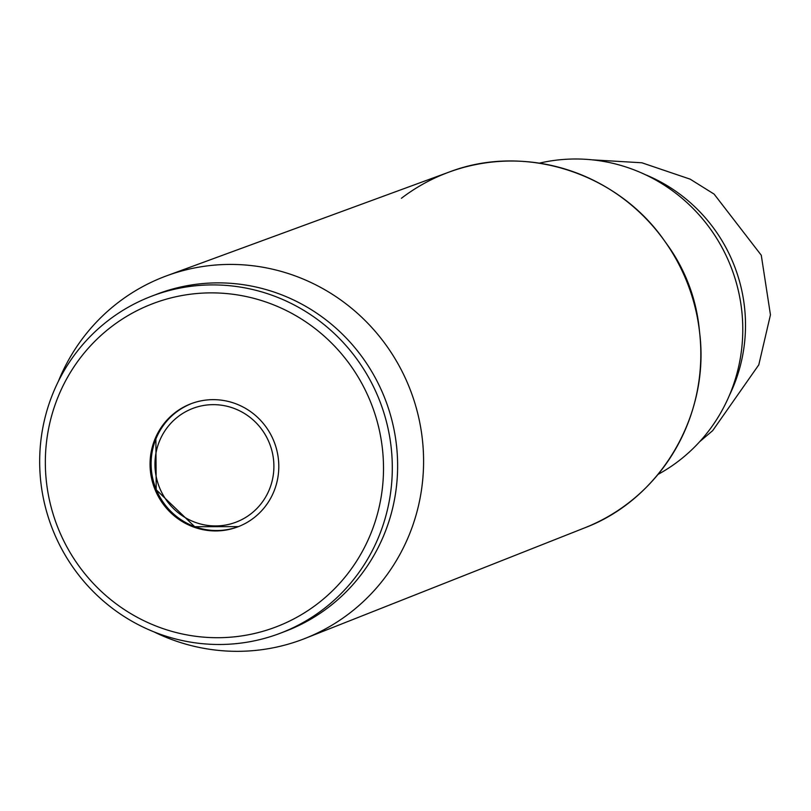 <?xml version="1.0" encoding="UTF-8"?>
<svg xmlns="http://www.w3.org/2000/svg" width="811" height="811" viewBox="0 0 811 811"><rect width="100%" height="100%" fill="white"/><g stroke="black" fill="none" stroke-linecap="round" stroke-linejoin="round"><path stroke-width="1.22" d="M153.837 631.82A194.082 189.064 -110.9 0 0 305.129 638.409A194.082 189.064 -110.9 0 0 410.538 390.527A194.082 189.064 -110.9 0 0 166.853 275.73A194.082 189.064 -110.9 0 0 58.534 380.906A194.082 189.064 -110.9 0 0 58.351 381.383M658.005 474.425A168.019 163.68 -110.9 0 0 731.481 268.157A168.019 163.68 -110.9 0 0 539.325 163.163M280.251 633.239L285.573 631.211A180.377 175.713 -110.9 0 0 385.499 400.066A180.377 175.713 -110.9 0 0 157.05 294.119L151.728 296.157A180.377 175.713 -110.9 0 0 53.029 393.163A180.377 175.713 -110.9 0 0 90.153 588.38A180.377 175.713 -110.9 0 0 280.251 633.239A180.377 175.713 -110.9 0 0 380.177 402.094A180.377 175.713 -110.9 0 0 151.728 296.157M58.149 396.701A172.976 168.506 -110.9 0 0 236.66 636.584A172.976 168.506 -110.9 0 0 348.466 362.598A172.976 168.506 -110.9 0 0 58.149 396.701M154.931 439.177A65.853 64.15 -110.9 0 0 168.485 510.454A65.853 64.15 -110.9 0 0 237.887 526.826A65.853 64.15 -110.9 0 0 274.371 442.441A65.853 64.15 -110.9 0 0 190.96 403.756A65.853 64.15 -110.9 0 0 154.931 439.177M699.741 333.585L699.123 327.766A168.779 164.41 69.1 0 0 667.646 245.216L664.239 240.472C616.989 172.429 524.342 143.04 448.99 172.125A190.382 185.455 69.1 0 1 688.022 284.722A190.382 185.455 69.1 0 1 584.63 527.88C660.215 499.414 709.777 415.8 699.741 333.585A190.382 185.455 -110.9 0 0 664.239 240.472A190.382 185.455 -110.9 0 0 401.415 198.279M699.194 328.475A168.779 164.41 -110.9 0 0 667.23 244.648M645.282 174.649A159.868 155.732 69.1 0 1 733.671 385.783A159.868 155.732 69.1 0 1 729.413 395.312M159.463 441.164A60.835 59.264 69.1 0 1 261.568 429.171A60.835 59.264 69.1 0 1 222.244 525.538A60.835 59.264 69.1 0 1 159.463 441.164M191.497 403.564A65.853 64.15 -110.9 0 0 155.986 438.771A65.853 64.15 -110.9 0 0 169.347 509.835A65.853 64.15 -110.9 0 0 238.414 526.623L194.731 526.704L156.209 489.763L155.874 438.873C163.102 421.943 175.156 410.102 192.025 403.351M448.99 172.125L166.853 275.73M584.63 527.88L305.129 638.409M592.273 159.848L641.866 162.778L690.161 179.16L714.106 194.103L761.276 255.242L770.45 314.83L758.802 364.828L712.697 430.621L699.721 441.65"/></g></svg>
